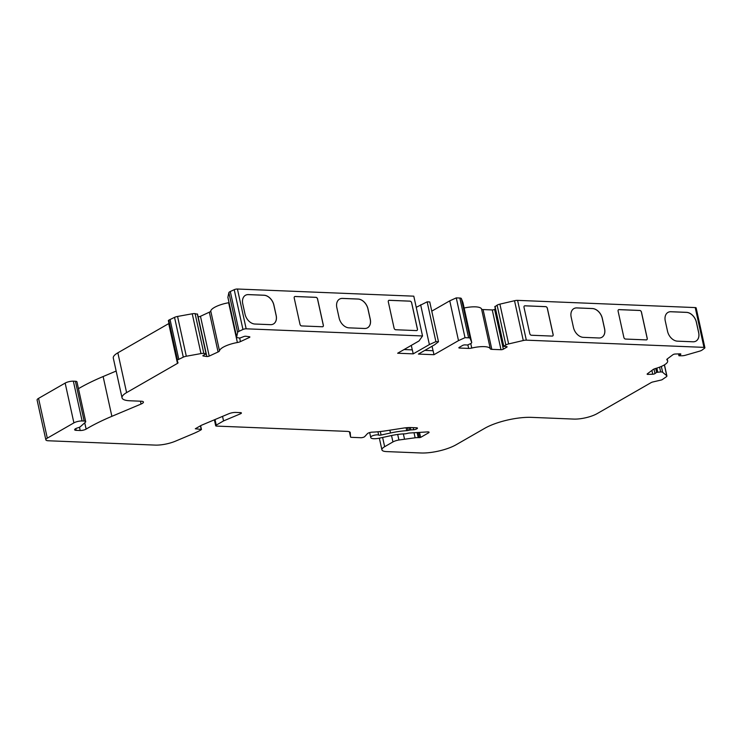 <?xml version="1.0" encoding="UTF-8"?>
<svg xmlns="http://www.w3.org/2000/svg" width="742" height="742" viewBox="0 0 742 742"><rect width="100%" height="100%" fill="white"/><g stroke="black" fill="none" stroke-linecap="round" stroke-linejoin="round"><path stroke-width="1.11" d="M416.234 307.318L427.151 301.836L429.748 301.948L438.494 341.737L434.58 344.789L418.405 354.073L433.977 354.704L433.105 350.725L424.823 350.391M703.972 347.367A2.551 0.733 -12.4 0 1 704.9 347.72L696.154 307.921A2.551 0.733 167.6 0 0 695.226 307.578L703.972 347.367L526.328 340.161A4.257 1.224 167.6 0 0 523.277 340.513L508.641 343.926A4.257 1.224 167.6 0 0 505.849 344.947L503.577 346.356L506.489 346.579A1.697 0.492 -12.4 0 1 507.101 346.811A1.697 0.492 -12.4 0 1 506.74 347.228L503.345 349.176A1.697 0.492 -12.4 0 1 501.008 349.723L491.825 349.352A4.257 1.224 -12.4 0 1 490.295 348.805A17.02 4.897 167.6 0 0 471.754 348.054A4.257 1.224 -12.4 0 1 468.656 348.415L459.474 348.044A1.697 0.492 -12.4 0 1 458.862 347.803A1.697 0.492 -12.4 0 1 459.224 347.386L462.618 345.438A1.697 0.492 -12.4 0 1 464.956 344.891L467.553 345.002L470.808 343.527A4.257 1.224 167.6 0 0 471.717 342.479A4.257 1.224 167.6 0 0 471.708 342.433L470.113 338.352A4.257 1.224 167.6 0 0 468.582 337.823L465.011 337.675L458.5 340.624L433.977 354.704M695.226 307.578L517.582 300.371A4.257 1.224 167.6 0 0 514.521 300.723L499.895 304.137A4.257 1.224 167.6 0 0 497.103 305.157L495.081 306.678M598.915 337.981A10.212 7.216 60.1 0 0 601.901 337.285A10.212 7.216 60.1 0 0 604.6 328.743L602.328 318.401A10.212 7.216 60.1 0 0 592.441 308.533L576.868 307.902A10.212 7.216 60.1 0 0 573.881 308.598A10.212 7.216 60.1 0 0 571.173 317.14L573.455 327.482A10.212 7.216 60.1 0 0 583.342 337.35L598.915 337.981M625.515 339.057A1.697 1.206 -119.9 0 1 623.864 337.415L618.095 311.148A1.697 1.206 -119.9 0 1 618.54 309.729A1.697 1.206 -119.9 0 1 619.041 309.609L639.808 310.453A1.697 1.206 -119.9 0 1 641.459 312.094L647.228 338.361A1.697 1.206 -119.9 0 1 646.783 339.78A1.697 1.206 -119.9 0 1 646.282 339.901L625.515 339.057M693 341.793A10.212 7.216 60.1 0 0 695.987 341.097A10.212 7.216 60.1 0 0 698.686 332.555L696.413 322.213A10.212 7.216 60.1 0 0 686.526 312.345L670.953 311.714A10.212 7.216 60.1 0 0 667.967 312.419A10.212 7.216 60.1 0 0 665.268 320.952L667.54 331.294A10.212 7.216 60.1 0 0 677.427 341.162L693 341.793M531.43 335.245A1.697 1.206 -119.9 0 1 529.779 333.603L524 307.336A1.697 1.206 -119.9 0 1 524.455 305.917A1.697 1.206 -119.9 0 1 524.956 305.797L545.713 306.641A1.697 1.206 -119.9 0 1 547.364 308.282L553.142 334.549A1.697 1.206 -119.9 0 1 552.688 335.968A1.697 1.206 -119.9 0 1 552.187 336.089L531.43 335.245M228.87 292.645A4.257 1.224 167.6 0 1 230.289 291.504L234.212 289.686A2.551 0.733 167.6 0 1 237.421 289.018L413.786 296.169L422.532 335.959L246.168 328.808A2.551 0.733 167.6 0 0 242.959 329.476L239.035 331.294A4.257 1.224 -12.4 0 0 237.625 332.435L228.87 292.645L227.896 297.245A4.257 1.224 167.6 0 0 227.896 297.412A4.257 1.224 167.6 0 0 227.97 297.561M301.632 325.933A1.697 1.206 -119.9 0 1 299.991 324.282L294.212 298.024A1.697 1.206 -119.9 0 1 294.667 296.596A1.697 1.206 -119.9 0 1 295.158 296.485L315.925 297.329A1.697 1.206 -119.9 0 1 317.576 298.97L323.345 325.228A1.697 1.206 -119.9 0 1 322.9 326.656A1.697 1.206 -119.9 0 1 322.399 326.768L301.632 325.933M395.727 329.745A1.697 1.206 -119.9 0 1 394.076 328.103L388.307 301.836A1.697 1.206 -119.9 0 1 388.752 300.417A1.697 1.206 -119.9 0 1 389.253 300.297L410.011 301.141A1.697 1.206 -119.9 0 1 411.662 302.782L417.44 329.049A1.697 1.206 -119.9 0 1 416.985 330.468A1.697 1.206 -119.9 0 1 416.485 330.589L395.727 329.745M339.113 317.984L336.84 307.642A10.212 7.216 -119.9 0 1 339.548 299.1A10.212 7.216 -119.9 0 1 342.526 298.405L358.108 299.035A10.212 7.216 -119.9 0 1 367.986 308.904L370.267 319.245A10.212 7.216 -119.9 0 1 367.559 327.788A10.212 7.216 -119.9 0 1 364.572 328.483L349 327.853A10.212 7.216 -119.9 0 1 339.113 317.984M245.027 314.172L242.755 303.821A10.212 7.216 -119.9 0 1 245.454 295.288A10.212 7.216 -119.9 0 1 248.44 294.593L264.013 295.223A10.212 7.216 -119.9 0 1 273.9 305.083L276.172 315.433A10.212 7.216 -119.9 0 1 273.473 323.966A10.212 7.216 -119.9 0 1 270.487 324.662L254.914 324.031A10.212 7.216 -119.9 0 1 245.027 314.172M404.056 349.547L412.339 349.881L413.22 353.86L429.386 344.576L435.897 341.635L438.494 341.737M422.532 335.959L419.026 340.949L397.647 353.229L413.22 353.86M197.353 314.246L195.1 313.634A4.257 1.224 167.6 0 0 192.243 313.792L177.561 316.444A4.257 1.224 167.6 0 0 174.537 317.363L168.786 320.164L177.533 359.953A1.957 0.566 167.6 0 0 177.115 360.436A1.957 0.566 167.6 0 0 177.125 360.464L178.006 362.727A2.551 0.733 -12.4 0 1 178.015 362.755A2.551 0.733 -12.4 0 1 177.477 363.385L126.594 392.611A21.268 6.121 167.6 0 0 122.04 397.833A21.268 6.121 167.6 0 0 129.776 400.763L141.277 401.227A5.955 1.716 -12.4 0 1 143.438 402.043A5.955 1.716 -12.4 0 1 141.063 404.047L111.875 416.327A127.615 36.701 167.6 0 0 86.128 429.099A4.257 1.224 -12.4 0 1 80.201 430.508L76.185 430.351A4.257 1.224 -12.4 0 1 74.636 429.757A4.257 1.224 -12.4 0 1 77.595 427.893L77.854 427.819A4.257 1.224 167.6 0 0 80.461 426.604L85.358 422.281A4.257 1.224 167.6 0 0 85.701 421.632L76.955 381.842A4.257 1.224 167.6 0 0 75.406 381.258L73.356 381.175A5.955 1.716 167.6 0 0 65.157 383.085L38.556 398.371A6.808 1.957 167.6 0 0 37.1 400.04L45.846 439.83A6.808 1.957 167.6 0 0 48.323 440.767L155.189 445.098A17.02 4.897 167.6 0 0 175.464 441.165L193.068 433.755A42.535 12.234 167.6 0 0 200.924 429.924L201.221 429.405L195.304 428.765L200.618 425.704A8.505 2.449 -12.4 0 1 202.195 424.943L228.647 413.813A5.955 1.716 -12.4 0 1 235.743 412.431L240.482 412.626A2.551 0.733 -12.4 0 1 241.41 412.979A2.551 0.733 -12.4 0 1 240.389 413.832L223.546 420.918L216.237 425.12A2.551 0.733 167.6 0 0 215.69 425.741A2.551 0.733 167.6 0 0 216.618 426.093L347.135 431.38A8.505 2.449 -12.4 0 1 350.233 432.558A8.505 2.449 -12.4 0 1 350.243 432.66L350.549 436.955A2.551 0.733 167.6 0 0 350.558 436.982A2.551 0.733 167.6 0 0 351.485 437.335L360.807 437.715A2.551 0.733 167.6 0 0 364.73 436.584L367.429 433.662A3.404 0.983 -12.4 0 1 372.178 432.15A42.535 12.234 167.6 0 0 385.821 430.805L403.296 428.106A17.02 4.897 -12.4 0 1 411.189 427.568L416.531 427.782A2.551 0.733 -12.4 0 1 417.458 428.134A2.551 0.733 -12.4 0 1 416.911 428.755L416.624 428.922A2.551 0.733 -12.4 0 1 413.628 429.739L410.873 429.906A2.551 0.733 167.6 0 0 409.556 430.11L408.054 430.462A2.551 0.733 -12.4 0 1 406.727 430.657A34.883 10.036 167.6 0 0 390.487 432.994L381.082 435.035A2.551 0.733 -12.4 0 1 378.661 435.081A4.257 1.224 167.6 0 0 373.885 435.341A4.257 1.224 167.6 0 0 370.703 437.261L370.759 437.539A8.505 2.449 167.6 0 0 370.768 437.557A8.505 2.449 167.6 0 0 379.542 438.132L390.997 435.637A25.525 7.337 -12.4 0 1 404.807 433.838A2.551 0.733 167.6 0 0 406.319 433.634L408.026 433.235A2.551 0.733 -12.4 0 1 409.343 433.031L427.624 431.9A2.551 0.733 -12.4 0 1 429.062 432.243A2.551 0.733 -12.4 0 1 428.524 432.864L420.612 437.409L418.228 437.632A8.505 2.449 167.6 0 0 415.13 437.789L398.918 440.006A6.808 1.957 167.6 0 0 392.935 441.935L384.644 446.703A12.762 3.673 167.6 0 0 381.917 449.837A12.762 3.673 167.6 0 0 386.554 451.59L420.946 452.982A25.525 7.337 167.6 0 0 456.061 444.783L484.749 428.301A34.03 9.785 -12.4 0 1 531.569 417.366L573.751 419.082A17.02 4.897 167.6 0 0 597.162 413.609L651.17 382.584A2.551 0.733 167.6 0 1 652.849 381.972L661.085 380.052A1.697 0.492 167.6 0 0 662.198 379.644L666.39 376.732A4.257 1.224 167.6 0 0 666.9 375.953A4.257 1.224 167.6 0 0 666.743 375.712L662.634 372.289A4.257 1.224 167.6 0 0 660.649 371.946L656.596 372.373L654.991 373.578A1.697 0.492 167.6 0 1 652.728 374.228L647.989 374.395A1.697 0.492 -12.4 0 1 647.126 374.163A1.697 0.492 -12.4 0 1 647.33 373.847L652.997 369.609A4.257 1.224 167.6 0 1 655.529 368.496A17.02 4.897 167.6 0 0 667.661 360.937A17.02 4.897 167.6 0 0 666.984 359.944A4.257 1.224 -12.4 0 1 666.817 359.694A4.257 1.224 -12.4 0 1 667.318 358.905L672.994 354.667A1.697 0.492 -12.4 0 1 675.257 354.017L679.997 353.851A1.697 0.492 167.6 0 1 680.859 354.082A1.697 0.492 167.6 0 1 680.655 354.398L678.949 355.752L682.297 355.761A4.257 1.224 167.6 0 0 685.469 355.233L699.595 351.161A4.257 1.224 167.6 0 0 702.08 350.066L704.594 348.183A2.551 0.733 -12.4 0 0 704.9 347.72M116.151 371.056L103.129 376.537A127.615 36.701 167.6 0 0 78.457 388.669M168.981 323.429A2.551 0.733 -12.4 0 1 168.722 323.595L117.848 352.821A21.268 6.121 167.6 0 0 113.294 358.043L122.04 397.833M168.786 320.164A1.957 0.566 167.6 0 0 168.369 320.646A1.957 0.566 167.6 0 0 168.378 320.665L177.115 360.408L168.369 320.646M229.055 302.653A4.257 1.224 -12.4 0 1 228.638 302.736A17.02 4.897 167.6 0 0 210.747 311.037A4.257 1.224 -12.4 0 1 209.327 312.187L200.47 316.296A1.697 0.492 -12.4 0 1 198.114 316.723L198.086 316.723M462.98 302.745A4.257 1.224 167.6 0 0 462.971 302.69A4.257 1.224 167.6 0 0 462.952 302.634L461.366 298.562A4.257 1.224 167.6 0 0 459.836 298.034L456.265 297.885L449.754 300.835L431.77 311.158M495.359 308.95L494.599 309.386A1.697 0.492 -12.4 0 1 492.261 309.933L483.079 309.562A4.257 1.224 -12.4 0 1 481.549 309.015A17.02 4.897 167.6 0 0 464.14 308.013M227.896 297.245L236.652 337.035A4.257 1.224 167.6 0 0 236.652 337.202A4.257 1.224 167.6 0 0 237.672 337.74L239.87 338.055L243.543 336.673A1.697 0.492 -12.4 0 1 245.899 336.256L249.46 336.757A1.697 0.492 -12.4 0 1 249.868 336.97A1.697 0.492 -12.4 0 1 249.303 337.499L240.445 341.608A4.257 1.224 -12.4 0 1 237.384 342.526A17.02 4.897 167.6 0 0 219.493 350.827A4.257 1.224 -12.4 0 1 218.074 351.977L209.216 356.086A1.697 0.492 -12.4 0 1 206.87 356.512L203.299 356.012A1.697 0.492 -12.4 0 1 202.891 355.789A1.697 0.492 -12.4 0 1 203.456 355.27L206.248 353.851L203.846 353.433A4.257 1.224 167.6 0 0 200.989 353.582L186.307 356.234A4.257 1.224 167.6 0 0 183.293 357.152L177.533 359.953M222.544 416.383L223.546 420.918M236.652 337.035L237.625 332.435M85.701 421.632A4.257 1.224 167.6 0 0 84.152 421.048L82.102 420.964A5.955 1.716 167.6 0 0 73.903 422.875L47.303 438.16A6.808 1.957 167.6 0 0 45.846 439.83M449.754 300.835L458.5 340.624M432.057 346.236L433.05 350.725M412.283 349.881L411.291 345.392M420.64 304.786L429.386 344.576M403.37 433.903L404.511 439.078M170.029 319.45L178.776 359.239M427.151 301.836L435.897 341.635M456.265 297.885L465.011 337.675M245.426 295.307A10.212 7.216 -119.9 0 1 248.385 294.62L263.957 295.251A10.212 7.216 -119.9 0 1 273.844 305.12L276.126 315.461A10.212 7.216 -119.9 0 1 273.446 323.985M294.639 296.615A1.697 1.206 -119.9 0 1 295.112 296.512L315.869 297.357A1.697 1.206 -119.9 0 1 317.52 298.998L323.299 325.265A1.697 1.206 -119.9 0 1 322.872 326.666M339.521 299.119A10.212 7.216 -119.9 0 1 342.479 298.432L358.052 299.063A10.212 7.216 -119.9 0 1 367.939 308.932L370.212 319.273A10.212 7.216 -119.9 0 1 367.54 327.797M388.725 300.427A1.697 1.206 -119.9 0 1 389.198 300.325L409.964 301.169A1.697 1.206 -119.9 0 1 411.615 302.81L417.384 329.077A1.697 1.206 -119.9 0 1 416.958 330.487M524.427 305.927A1.697 1.206 -119.9 0 1 524.9 305.825L545.667 306.669A1.697 1.206 -119.9 0 1 547.308 308.31L553.087 334.577A1.697 1.206 -119.9 0 1 552.66 335.987M601.873 337.295A10.212 7.216 60.1 0 0 604.544 328.771L602.272 318.429A10.212 7.216 60.1 0 0 592.385 308.561L576.812 307.93A10.212 7.216 60.1 0 0 573.854 308.616M618.522 309.748A1.697 1.206 -119.9 0 1 618.986 309.646L639.752 310.481A1.697 1.206 -119.9 0 1 641.403 312.132L647.172 338.389A1.697 1.206 -119.9 0 1 646.755 339.799M695.959 341.107A10.212 7.216 60.1 0 0 698.639 332.592L696.358 322.241A10.212 7.216 60.1 0 0 686.48 312.382L670.898 311.751A10.212 7.216 60.1 0 0 667.939 312.428M517.582 300.371L526.328 340.161M237.421 289.018L246.168 328.808M666.863 359.397L666.984 359.944M647.794 373.504L647.989 374.395M198.114 316.723L206.87 356.512M209.216 356.086L200.47 316.296M209.327 312.187L218.074 351.977M210.747 311.037L219.493 350.827M228.638 302.736L237.384 342.526M239.657 338.018L240.445 341.608M249.136 336.71L249.303 337.499M459.326 347.33L459.474 348.044M467.905 344.974L468.656 348.415M470.771 343.555L471.754 348.054M481.549 309.015L490.295 348.805M483.079 309.562L491.825 349.352M492.261 309.933L501.008 349.723M494.599 309.386L503.345 349.176M215.013 419.545L216.237 425.12M349.417 431.788L350.549 436.955M369.674 432.577L370.703 437.261M377.938 431.779L378.661 435.081M382.612 437.465L384.644 446.703M391.526 435.526L392.935 441.935M397.693 434.45L398.918 440.006M414.027 432.744L415.13 437.789M417.106 432.549L418.228 437.632M418.293 432.475L419.443 437.687M419.508 432.4L420.612 437.409M428.31 431.9L428.524 432.864M380.312 431.538L381.082 435.035M389.875 430.175L390.487 432.994M406.087 427.744L406.727 430.657M407.432 427.633L408.054 430.462M409 427.559L409.556 430.11M410.354 427.54L410.873 429.906M413.173 427.642L413.628 429.739M416.373 427.772L416.624 428.922M416.698 427.791L416.911 428.755M240.12 412.608L240.389 413.832M200.433 425.815L201.221 429.405M678.68 353.897L679.051 355.594M680.544 353.888L680.655 354.398M651.893 370.434L652.728 374.228M653.999 369.052L654.991 373.578M655.733 368.44L656.596 372.373M656.856 368.106L657.727 372.048M659.592 367.16L660.649 371.946M661.354 366.446L662.634 372.289M664.368 364.906L666.743 375.712M38.556 398.371L47.303 438.16M65.157 383.085L73.903 422.875M73.356 381.175L82.102 420.964M75.406 381.258L84.152 421.048M75.795 428.579L76.185 430.351M79.477 427.216L80.201 430.508M84.746 422.819L86.128 429.099M103.129 376.537L111.875 416.327M140.433 401.19L141.063 404.047M117.848 352.821L126.594 392.611M177.477 363.385L168.722 323.595M174.537 317.363L183.293 357.152M177.561 316.444L186.307 356.234M192.243 313.792L200.989 353.582M195.1 313.634L203.846 353.433M197.289 313.949L206.044 353.739M203.169 355.427L203.299 356.012M230.289 291.504L239.035 331.294M234.212 289.686L242.959 329.476M468.582 337.823L459.836 298.034M461.366 298.562L470.113 338.352M462.952 302.634L471.708 342.433M506.601 346.588L506.74 347.228M495.016 306.353L503.762 346.143M497.103 305.157L505.849 344.947M499.895 304.137L508.641 343.926M523.277 340.513L514.521 300.723M214.392 419.814L215.69 425.741M349.408 431.788L350.558 436.982M379.347 438.17L381.917 449.837M200.618 425.704L201.462 429.516M678.54 353.897L678.949 355.752M667.234 358.98L667.661 360.937M664.461 364.851L666.9 375.953M197.493 314.061L206.248 353.851M227.896 297.412L236.652 337.202M462.971 302.69L471.717 342.479M494.831 306.567L503.577 346.356"/></g></svg>
